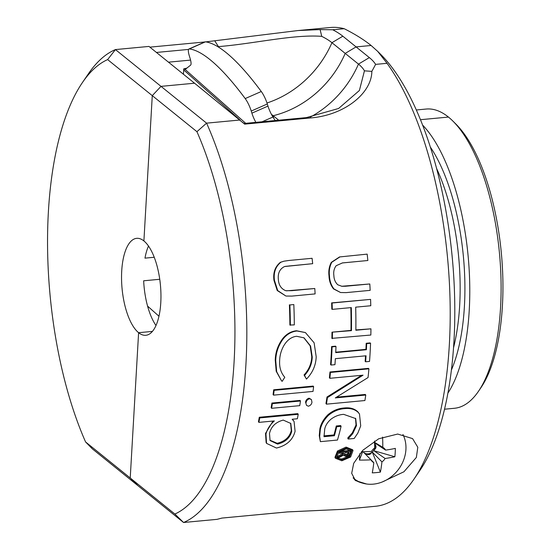 <?xml version="1.0" encoding="UTF-8"?>
<svg xmlns="http://www.w3.org/2000/svg" width="550" height="550" viewBox="0 0 550 550"><rect width="100%" height="100%" fill="white"/><g stroke="black" fill="none" stroke-linecap="round" stroke-linejoin="round"><path stroke-width="0.82" d="M82.424 82.555A231.433 91.541 -95.4 0 0 85.573 441.946L130.226 477.991L138.607 332.695L152.412 331.396L138.607 332.695L130.226 477.991L174.879 514.037A231.433 91.541 -95.4 0 0 234.094 361.763A231.433 91.541 -95.4 0 0 196.928 131.684L152.274 95.638L143.901 240.941L152.274 95.638L161.012 86.364L152.274 95.638L107.621 59.593A231.433 91.541 -95.4 0 0 82.424 82.555L88.378 73.824A240.453 95.109 84.6 0 1 115.438 49.583L206.58 123.152A240.453 95.109 84.6 0 1 245.953 363.908A240.453 95.109 84.6 0 1 183.556 522.5L217.085 519.344L221.952 518.072L287.485 511.906L343.056 509.334L375.416 506.289A240.453 95.109 -95.4 0 0 413.999 479.112A240.453 95.109 -95.4 0 0 449.336 344.761A240.453 95.109 -95.4 0 0 387.049 63.305L377.726 51.404L371.112 45.485C363.832 39.655 354.86 34.059 344.183 28.703A240.453 95.109 -95.4 0 0 330.344 27.5L298.1 30.539M444.517 409.214L454.362 408.286A150.281 59.441 -95.4 0 0 478.479 391.297A150.281 59.441 -95.4 0 0 500.562 307.333A150.281 59.441 -95.4 0 0 453.049 121.234A150.281 59.441 -95.4 0 0 448.442 117.067L420.496 119.701L448.442 117.067A150.281 59.441 -95.4 0 0 426.188 109.044L416.35 109.973M205.714 41.889L297.99 30.546L320.114 29.59L332.757 29.776A100.794 33.323 -176.7 0 1 342.829 36.197L356.091 46.901L345.201 53.398L331.939 42.694A89.231 29.501 3.3 0 0 321.729 36.355M344.183 28.703L332.757 29.776M387.049 63.305L375.623 64.384L371.855 71.376C371.683 93.17 344.603 115.342 310.2 117.968L244.667 124.135L194.542 83.208L161.012 86.364L194.542 83.208L148.968 46.42L115.438 49.583L107.621 59.593M149.868 47.149L204.861 41.972M271.391 114.29L273.157 115.72A96.181 82.417 128.9 0 0 345.201 53.398L356.091 46.901L371.112 45.485L356.091 46.901L369.353 57.606A100.794 33.323 -176.7 0 1 375.623 64.384M278.726 120.209L273.157 115.72L273.639 118.092L273.157 115.72A96.181 82.417 -51.1 0 0 345.201 53.398L358.462 64.102L369.353 57.606M148.507 246.063A48.689 19.257 -95.4 0 0 144.966 258.143L154.241 257.269M320.114 29.59L321.736 36.355C293.652 34.196 253.804 43.773 218.419 46.619L217.745 46.674M174.879 514.037L183.556 522.5L137.988 485.712L130.226 477.991L137.988 485.712L92.414 448.924L85.573 441.946M138.607 332.695A48.689 19.257 84.6 0 1 121.564 279.716A48.689 19.257 84.6 0 1 136.689 238.336A48.689 19.257 84.6 0 1 143.901 240.941A48.689 19.257 84.6 0 1 160.937 293.92A48.689 19.257 84.6 0 1 145.819 335.294A48.689 19.257 84.6 0 1 138.607 332.695M190.575 60.094L168.479 62.171M188.547 49.424L156.434 52.449M159.754 279.276L143.66 280.796A48.689 19.257 -95.4 0 0 155.987 325.497M351.519 450.725L349.051 455.971L341.784 458.989L337.707 458.37M342.162 459.91L349.711 456.638L351.746 451.144L346.191 448.917L338.738 452.313L336.648 457.786L342.162 459.91L341.784 458.989M346.472 447.961L337.872 451.887L335.356 458.212L341.811 460.79L350.625 456.995L353.018 450.601L346.472 447.961M352.791 450.189L352.632 449.735L346.074 447.102L337.487 451L334.971 457.297L335.356 458.212M377.726 51.404L380.799 54.471A231.433 91.541 84.6 0 1 453.963 341.062A231.433 91.541 84.6 0 1 419.953 470.374L413.999 479.112M354.344 479.538A34.265 29.363 128.9 0 0 362.244 483.031M366.568 484L355.465 480.583L351.691 473.309L353.691 463.354L362.78 450.319L378.709 438.79L397.691 434.046L412.576 438.611L417.801 447.26L416.357 457.456L403.92 471.776L382.319 481.938M453.049 121.234L456.046 124.218A146.678 58.018 84.6 0 1 502.411 305.855A146.678 58.018 84.6 0 1 480.858 387.805L478.479 391.297M196.928 131.684L206.58 123.152L240.109 119.996M367.854 260.507L342.416 262.928L336.174 265.719C334.097 268.476 333.327 271.741 333.871 275.516C333.988 279.304 335.28 282.384 337.755 284.762L341.88 286.289L345.551 286.248L369.799 283.965A241.656 95.583 84.6 0 1 370.171 290.352L346.06 292.627L340.581 292.524L333.52 288.901C330.688 285.264 329.182 280.947 329.01 275.942C328.377 271.019 329.147 266.489 331.32 262.35L339.543 256.946L367.166 254.127A241.656 95.583 84.6 0 1 367.854 260.507L342.169 262.969M341.639 286.268L369.799 283.965M332.31 309.368L331.822 309.21A240.453 95.109 84.6 0 0 331.616 302.885L332.104 303.009A241.656 95.583 84.6 0 1 332.31 309.368L351.306 307.581A241.656 95.583 84.6 0 1 351.464 330.66L331.987 332.173A240.453 95.109 84.6 0 1 331.87 338.36L370.831 335.039A241.656 95.583 84.6 0 0 370.947 328.824L355.857 329.931M331.987 332.173L350.982 330.385A240.453 95.109 84.6 0 0 350.824 307.622M331.616 302.885L370.583 299.386A241.656 95.583 84.6 0 1 370.783 305.745L355.685 307.161A241.656 95.583 84.6 0 1 355.85 330.248L370.947 328.824M331.609 346.534L335.507 346.17L335.988 346.514L332.09 346.878L331.609 346.534A240.453 95.109 84.6 0 1 330.577 364.602L331.052 365.035L334.95 364.671A241.656 95.583 84.6 0 0 335.363 358.676L366.046 355.788A241.656 95.583 84.6 0 1 365.633 361.783L365.152 361.35A240.453 95.109 84.6 0 0 365.537 355.836M335.734 352.199L365.915 349.36A240.453 95.109 84.6 0 0 366.19 343.282L370.081 342.911L370.569 343.255A241.656 95.583 84.6 0 1 369.531 361.419L365.633 361.783M329.869 378.304L329.402 377.802A240.453 95.109 84.6 0 0 329.966 371.979L330.44 372.446A241.656 95.583 84.6 0 1 329.869 378.304L363.055 375.176L327.449 397.602L326.989 397.004A240.453 95.109 84.6 0 1 325.964 403.528L326.418 404.161L364.897 400.538A241.656 95.583 84.6 0 0 365.771 395.044L365.31 394.439L336.566 397.148M326.989 397.004L361.598 375.313M329.966 371.979L368.438 368.356L368.919 368.823A241.656 95.583 84.6 0 1 368.046 377.547L335.308 397.911L365.771 395.044M348.178 439.038A241.656 95.583 84.6 0 0 348.301 438.625L352.729 433.668L356.476 425.693L355.712 418.578L343.681 414.356C339.164 414.631 334.943 416.233 331.031 419.162C327.594 422.118 325.497 425.397 324.734 429.007L324.019 436.693L334.414 435.717A241.656 95.583 84.6 0 0 336.703 426.724L341.089 426.312A241.656 95.583 84.6 0 1 337.466 440.048L320.375 441.657L319.261 435.641L319.887 428.794C320.884 423.796 323.579 419.107 327.958 414.721C332.826 410.63 338.229 408.382 344.176 407.983C350.034 407.344 354.626 408.664 357.961 411.95L359.487 414.047L360.711 425.879L357.864 433.029L354.207 438.474L348.178 439.038L347.765 438.226A240.453 95.109 84.6 0 0 347.889 437.814L352.309 432.877L356.043 424.937L355.486 418.227M323.909 435.875L333.994 434.926A240.453 95.109 84.6 0 0 336.277 425.975L340.656 425.562L341.089 426.312M312.682 263.677L284.529 266.544C279.709 268.957 277.661 273.336 278.369 279.682C278.768 285.175 281.222 288.846 285.725 290.696L291.741 290.682L314.793 288.509A241.656 95.583 84.6 0 1 315.116 293.906L291.878 296.093L285.945 296.044L277.716 290.586L274.443 280.349C273.426 272.614 275.557 266.571 280.851 262.226L283.903 261.195L288.846 260.48L312.084 258.294A241.656 95.583 84.6 0 1 312.682 263.677L285.319 266.365M286.481 290.826L314.793 288.509M285.945 296.044L277.234 290.538L273.969 280.369C272.951 272.663 275.089 266.654 280.383 262.329L283.903 261.195M289.396 304.824A240.453 95.109 84.6 0 1 289.877 325.043L294.312 324.892A241.656 95.583 84.6 0 0 293.824 304.562L289.877 304.934A241.656 95.583 84.6 0 1 290.366 325.263M306.467 379.074L304.528 375.43C309.409 370.116 311.981 363.99 312.242 357.06L310.585 346.039L304.026 337.844L296.697 336.291C285.952 337.308 279.826 350.529 279.668 360.429C279.194 367.228 280.906 372.852 284.797 377.286L282.136 381.363L281.456 380.683L276.678 371.738L275.736 360.587C275.887 352.701 278.382 345.462 283.222 338.869C286.969 334.201 291.562 331.574 297.007 330.997L305.401 332.564L314.112 342.781L316.188 356.709C315.906 365.248 312.668 372.701 306.467 379.074L304.054 374.956C308.935 369.662 311.506 363.571 311.761 356.675L310.159 345.854L303.799 337.714M281.456 380.683L276.196 371.271L275.254 360.202C275.399 352.357 277.894 345.153 282.734 338.587C286.481 333.939 291.081 331.327 296.519 330.749L305.401 332.564M273.673 389.799A240.453 95.109 84.6 0 1 273.082 394.584L273.549 395.141L313.012 391.428A241.656 95.583 84.6 0 0 313.61 386.616L313.136 386.079L273.673 389.799L274.147 390.328A241.656 95.583 84.6 0 1 273.549 395.141M306.536 405.384L305.573 402.153C305.889 400.132 307.058 398.805 309.079 398.172L311.396 399.547L311.953 402.208C311.63 404.257 310.441 405.584 308.378 406.203L306.536 405.384L305.573 402.153M271.893 403.054A240.453 95.109 84.6 0 1 271.164 407.681L271.624 408.299L299.743 405.652A241.656 95.583 84.6 0 0 300.472 401.005L300.011 400.407L271.893 403.054L272.353 403.652A241.656 95.583 84.6 0 1 271.624 408.299M292.414 419.231L294.071 421.465L295.089 431.296C292.772 440.034 286.564 445.617 276.464 448.044L266.558 443.382L265.959 434.143L265.526 433.393L273.006 421.059M266.558 443.382L266.124 442.558L265.526 433.393M258.885 422.386A241.656 95.583 84.6 0 0 259.751 417.931L259.298 417.264A240.453 95.109 84.6 0 1 258.445 421.699L258.885 422.386L274.34 420.929C269.844 424.964 267.046 429.371 265.959 434.143M259.298 417.264L297.777 413.641L298.224 414.308A241.656 95.583 84.6 0 1 297.364 418.763L292.16 419.251L294.071 421.465M242.866 122.499L243.973 123.482L306.371 117.611L338.601 108.481L359.391 90.496L364.444 70.833A89.231 29.501 3.3 0 0 358.462 64.102A96.181 82.417 128.9 0 1 310.2 117.177M447.879 393.154A150.281 59.441 -95.4 0 0 468.126 256.046A150.281 59.441 -95.4 0 0 422.647 125.125M364.444 70.833L371.855 71.376M340.581 292.524L334.001 288.956C331.162 285.306 329.663 280.961 329.491 275.928C328.852 270.985 329.622 266.434 331.788 262.274L340.017 256.843M331.788 262.274L331.32 262.35M334.001 288.956L333.52 288.901M329.491 275.928L329.01 275.942M351.464 330.66L350.982 330.385M332.104 303.009L370.583 299.386M332.468 332.447A241.656 95.583 84.6 0 1 332.351 338.663M335.988 346.514A241.656 95.583 84.6 0 1 335.713 352.619L366.396 349.731L365.915 349.36M366.19 343.282L366.671 343.626A241.656 95.583 84.6 0 1 366.396 349.731M366.671 343.626L370.569 343.255M332.09 346.878A241.656 95.583 84.6 0 1 331.052 365.035M330.44 372.446L368.919 368.823M327.449 397.602A241.656 95.583 84.6 0 1 326.418 404.161M320.375 441.657L319.688 436.432L320.32 429.543C321.324 424.524 324.019 419.808 328.405 415.408C333.272 411.297 338.683 409.042 344.63 408.636L344.176 407.983M328.405 415.408L327.958 414.721M344.63 408.636C350.481 407.997 355.08 409.331 358.408 412.638L357.961 411.95M358.408 412.638L359.487 414.047M348.301 438.625L347.889 437.814M352.729 433.668L352.309 432.877M356.476 425.693L356.043 424.937M334.414 435.717L333.994 434.926M336.703 426.724L336.277 425.975M320.32 429.543L319.887 428.794M274.443 280.349L273.969 280.369M280.851 262.226L280.383 262.329M289.877 304.934L293.824 304.562M312.242 357.06L311.761 356.675M304.528 375.43L304.054 374.956M275.736 360.587L275.254 360.202M283.222 338.869L282.734 338.587M297.007 330.997L296.519 330.749M274.147 390.328L313.61 386.616M306.034 402.765C306.35 400.737 307.519 399.403 309.54 398.771L309.079 398.172M309.54 398.771L311.396 399.547M272.353 403.652L300.472 401.005M259.751 417.931L298.224 414.308M269.493 433.482L270.071 440.571L277.585 444.098C285.292 442.2 289.994 437.951 291.706 431.344L290.812 423.473L283.243 420.09C275.688 422.118 271.109 426.58 269.493 433.482M269.864 440.151L277.166 443.286L277.585 444.098M277.166 443.286C284.873 441.402 289.568 437.168 291.273 430.595L291.706 431.344M291.273 430.595L290.599 423.149M337.404 458.191L336.497 457.304M347.559 453.894L348.397 452.581L348.789 453.475L347.944 454.788L347.559 453.894L345.895 454.534L346.287 455.434L347.944 454.788M348.789 453.475A241.656 95.583 84.6 0 0 349.174 452.409L345.001 452.801A241.656 95.583 84.6 0 1 344.657 453.75L344.699 455.146L344.314 454.252L345.895 454.534M344.52 454.898L346.287 455.434M339.433 453.324A241.656 95.583 84.6 0 0 339.797 452.293L350.79 451.261A241.656 95.583 84.6 0 1 350.054 453.331L348.721 455.407L345.964 456.527L343.31 455.221L337.521 458.473L337.136 457.566A240.453 95.109 84.6 0 0 337.583 456.397L342.829 453.489L343.221 454.382A241.656 95.583 84.6 0 0 343.75 452.918L339.433 453.324L339.041 452.444A240.453 95.109 84.6 0 0 339.247 451.859M343.035 454.692L343.31 455.221M337.521 458.473A241.656 95.583 84.6 0 0 337.968 457.297L343.221 454.382M350.79 451.261L350.398 450.381L339.879 451.371M339.797 452.293L339.508 451.646M343.014 452.987A240.453 95.109 84.6 0 1 342.829 453.489M337.968 457.297L337.583 456.397M239.449 119.46L183.7 69.905L183.452 74.257M147.579 306.109L158.957 316.222M183.7 69.905A6.009 5.232 131.6 0 0 183.673 68.929L186.876 68.111M183.673 68.929L185.151 69.479L190.603 65.148A12.024 2.757 66.3 0 0 190.032 58.162L189.379 56.045A12.024 2.757 -113.7 0 1 188.959 48.971A12.024 2.757 -113.7 0 1 189.351 48.922A237.449 54.381 -113.7 0 1 245.204 98.574A12.024 2.757 -113.7 0 1 251.247 111.038L251.9 113.156A12.024 2.757 66.3 0 0 255.867 122.361M275.192 120.546L272.951 117.006A12.024 2.757 66.3 0 1 267.967 106.088L267.314 103.971A12.024 2.757 -113.7 0 0 261.278 91.506A237.449 54.381 -113.7 0 0 205.418 41.848A12.024 2.757 -113.7 0 0 205.026 41.896L188.959 48.971M382.58 437.092A71.397 28.242 84.6 0 1 382.779 447.301A8.924 7.645 -51.1 0 1 383.164 447.514A8.924 7.645 -51.1 0 1 385.605 450.113A71.397 23.609 3.3 0 0 395.333 448.381A69.108 53.763 -112.4 0 1 394.852 456.761L373.876 450.711L373.918 450.051A7.212 6.181 128.9 0 0 375.079 446.435A7.212 6.181 128.9 0 0 374.632 443.63M353.107 477.868A33.66 28.848 128.9 0 0 353.994 478.617A33.66 28.848 128.9 0 0 373.306 484.144A33.66 28.848 128.9 0 0 405.921 449.529A33.66 28.848 128.9 0 0 402.923 434.479M363.949 452.664A7.212 6.181 128.9 0 0 364.107 452.788L373.801 462.639A71.397 28.242 -95.4 0 1 372.261 472.869A69.108 49.906 21.3 0 0 376.379 472.594A69.108 49.906 21.3 0 0 380.401 472.106L372.24 452.024A7.212 6.181 128.9 0 0 373.429 450.759A7.212 6.181 128.9 0 0 373.918 450.051C376.53 448.415 376.668 446.064 374.323 442.998M373.801 462.639A8.924 7.645 -51.1 0 1 372.027 461.306A8.924 7.645 -51.1 0 1 370.975 459.828A71.397 23.609 -176.7 0 1 359.432 460.096L362.601 451.777L363.048 451.736A7.212 6.181 128.9 0 0 363.048 451.736L370.975 459.828M359.796 453.654A69.108 6.772 95.3 0 0 359.432 460.096M361.467 451.715A71.397 23.609 3.3 0 0 371.456 451.447A8.924 7.645 -51.1 0 1 374.639 448.064A71.397 28.242 -95.4 0 0 374.571 441.024M394.852 456.761A71.397 23.609 -176.7 0 1 385.117 458.494A8.924 7.645 -51.1 0 1 381.934 461.876A71.397 28.242 84.6 0 1 380.401 472.106M381.934 461.876L372.24 452.024A7.212 6.181 128.9 0 1 371.566 452.54L372.212 452.478M374.605 442.358L382.779 447.301M373.876 450.711L385.117 458.494M364.513 453.207L364.726 453.186C367.971 455.29 370.253 455.077 371.566 452.54A7.212 6.181 128.9 0 1 364.726 453.186A7.212 6.181 128.9 0 1 364.107 452.788M385.605 450.113L374.619 442.832M214.885 41.03L218.419 46.619A96.181 38.046 -95.4 0 0 218.536 47.162M266.998 102.988A96.181 82.417 128.9 0 0 331.939 42.694L342.829 36.197M430.396 147.132A138.263 54.691 84.6 0 1 451.378 370.081M436.652 168.609A134.654 53.261 84.6 0 1 453.523 347.813M306.371 117.611L310.2 117.968M343.736 262.776L343.269 262.845M345.551 286.248L345.07 286.199M319.688 436.432L319.261 435.641M289.623 265.849L289.156 265.925M291.741 290.682L291.259 290.634M245.712 123.317L185.151 69.479M267.967 106.088L251.9 113.156M272.951 117.006L262.116 121.777M267.314 103.971L251.247 111.038M261.278 91.506L245.204 98.574M205.418 41.848L189.351 48.922M353.018 450.601L352.632 449.735M353.148 477.936L353.994 478.617"/></g></svg>
